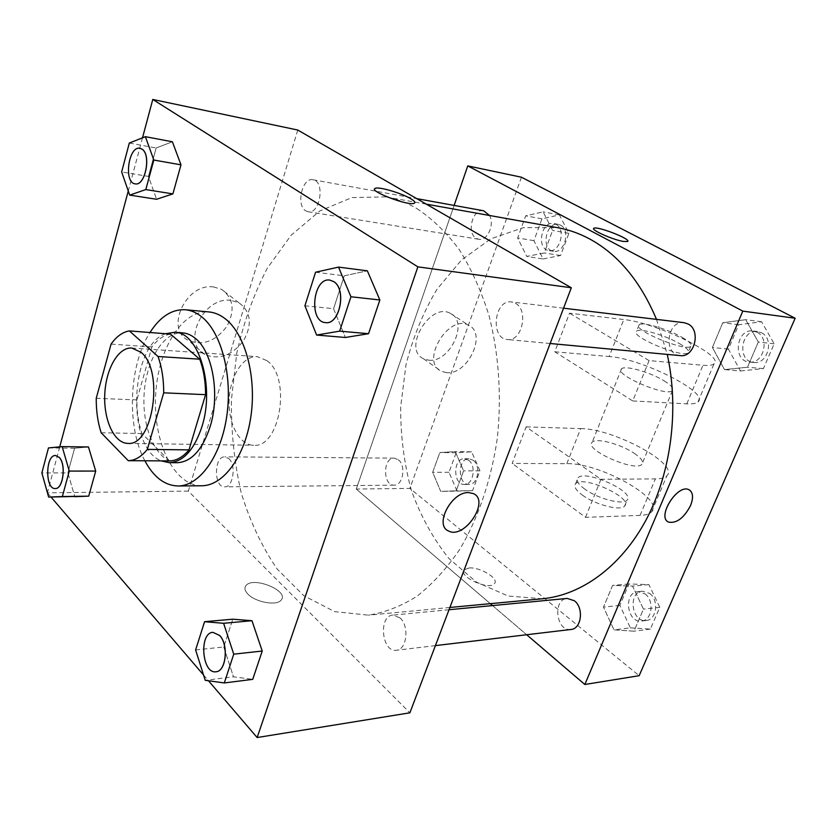 <?xml version="1.0" encoding="UTF-8"?>
<svg xmlns="http://www.w3.org/2000/svg" width="837" height="837" viewBox="0 0 837 837"><rect width="100%" height="100%" fill="white"/><g stroke="black" fill="none" stroke-linecap="round" stroke-linejoin="round"><path stroke-width="0.63" stroke-dasharray="4.18 3.14" d="M267.013 360.684C291.579 377.769 280.102 448.329 253.601 445.253C239.351 445.138 228.062 423.522 229.16 399.845C230.039 376.169 243.096 355.568 257.294 356.635L267.013 360.684M170.528 334.12C163.696 335.187 157.482 339.466 151.905 346.968L136.881 399.919C136.818 412.16 138.513 423.376 141.966 433.566L169.608 460.915M165.559 333.733C129.63 345.702 126.084 447.669 161.185 460.873M177.318 462.704C157.67 462.694 142.405 430.877 144.006 396.299C145.293 361.699 163.152 331.264 182.738 332.885M136.881 399.919L96.234 398.307M151.905 346.968L111.07 344.112M141.966 433.566L101.151 432.729M144.864 460.789C126.335 426.828 128.793 365.058 149.969 332.519M201.696 485.763C174.378 486.015 153.401 443.035 155.567 396.78C157.262 350.494 181.744 309.418 208.957 311.939M195.617 649.93L223.751 646.98L232.77 619.192L223.751 646.98L233.471 676.809L252.743 679.351L233.471 676.809L205.211 680.303M48.473 447.931L74.587 448.234L88.471 446.968L74.587 448.234L67.891 472.884L74.796 496.697L67.891 472.884L41.85 472.926M47.447 492.878L51.026 497.042M203.548 675.009L208.465 680.753M142.51 137.812L128.27 191.003M59.73 446.864L47.427 492.794M315.57 272.224L344.269 275.791L367.349 270.832L344.269 275.791L333.576 308.707L345.378 337.478L333.576 308.707L304.919 305.777M129.316 143.043L156.153 147.971L172.401 141.777L156.153 147.971L148.421 176.408L156.592 199.269L148.421 176.408L121.647 171.951M416.763 208.497C432.133 218.635 446.309 232.351 459.283 249.646C471.294 268.823 481.181 290.732 488.954 315.361C498.852 353.748 501.781 396.288 497.293 438.295C491.267 479.894 478.241 518.134 459.931 549.093C446.885 568.271 432.593 583.975 417.046 596.195C401.08 606.27 384.863 612.59 368.385 615.153L334.674 611.648L303.747 595.651L277.162 569.014C261.929 546.781 249.907 521.284 241.129 492.543C234.329 462.641 231.085 431.777 231.399 399.94L236.777 353.005C243.63 322.465 253.747 294.289 267.129 268.499L291.098 235.27L319.807 210.945L351.969 197.584L385.847 196.894C396.361 198.777 406.667 202.638 416.763 208.497M297.773 130.038L188.335 491.11L409.889 712.81M228.763 458.561C236.494 464.88 233.178 487.542 224.661 486.852C213.623 487.615 213.833 456.071 224.85 456.835L228.763 458.561M399.929 617.832C409.565 625.877 406.939 649.847 396.403 650.265C381.745 652.745 378.157 615.708 392.919 615.101L399.929 617.832M515.602 303.381C529.026 310.475 521.817 341.956 507.431 339.529C489.927 338.744 494.228 299.06 511.543 301.948L515.602 303.381M305.735 210.819L308.089 211.73C320.111 214.565 325.321 181.169 313.028 179.767C302.293 177.036 295.733 205.295 305.735 210.819M188.335 491.11L47.416 492.836M213.749 286.986C186.379 282.456 164.439 328.889 188.231 340.345C202.355 346.005 215.119 341.517 226.534 326.88C235.302 310.757 233.659 298.254 221.596 289.382L213.749 286.986M247.731 593.914C255.107 602.221 276.901 606.187 281.127 600.087C289.728 591.027 253.098 575.95 245.984 585.576C244.174 587.898 244.76 590.681 247.731 593.914C255.107 602.221 276.901 606.187 281.127 600.077C289.728 591.027 253.098 575.94 245.994 585.576C244.174 587.898 244.76 590.671 247.731 593.914M414.828 202.7L414.284 203.234C409.785 206.268 372.078 192.656 374.61 188.911M231.012 300.389C203.464 296.016 181.033 343.149 204.939 354.543C219.116 360.151 232.006 355.516 243.598 340.628C252.544 324.264 250.974 311.636 238.89 302.753L231.012 300.389M468.5 492.574L473.386 493.589M656.49 319.368L667.256 354.407M542.46 598.758L508.185 596.038L476.483 582.133L449.019 558.593C433.168 538.808 420.603 516.021 411.323 490.252C404.083 463.384 400.536 435.638 400.661 407.012L405.987 364.838C412.923 337.447 423.25 312.274 436.945 289.34L461.48 259.983L490.817 238.817L523.575 227.591L557.944 227.748M483.702 210.798C472.675 208.089 466.083 233.241 476.399 238.399L478.806 239.267C487.28 241.276 494.887 224.546 489.509 215.475M570.949 629.466C556.176 631.893 552.347 599.135 567.256 598.424M680.23 355.61C662.904 354.742 666.974 319.922 684.111 322.695M398.276 459.712C406.343 465.403 403.036 485.763 394.175 485.157C382.687 485.858 382.718 457.462 394.185 458.153L398.276 459.712M356.269 489.049L454.125 205.421L356.269 489.049L490.315 603.665L356.269 489.049L409.91 488.389L639.165 675.689M492.543 605.569L526.661 634.739L492.543 605.569M135.144 183.847C123.51 182.717 128.563 145.544 140.02 148.316M156.153 147.971L148.421 176.408M55.232 488.536C45.041 489.279 45.46 454.773 55.619 455.506M74.587 448.234L67.891 472.884M325.572 322.611C308.529 321.9 312.954 277.246 329.83 280.102M344.269 275.791L333.576 308.707M216.04 671.745C202.02 674.162 198.85 632.845 212.943 632.322M223.751 646.98L233.471 676.809M543.077 258.957L560.57 255.526L568.888 233.324L559.398 214.9L541.957 218.823L533.943 240.679L543.077 258.957L526.787 256.446L544.28 252.941L552.608 230.447L543.129 211.834L525.678 215.841L517.653 237.97L526.787 256.446L544.28 252.941L552.608 230.447L543.129 211.834L525.678 215.841L517.653 237.97L526.787 256.446M555.925 224.295C566.367 229.087 559.89 253.13 548.915 250.577C536.119 249.154 541.183 220.644 553.759 223.531L555.925 224.295M560.57 255.526L544.28 252.941M568.888 233.324L552.608 230.447M559.398 214.9L543.129 211.834M541.957 218.823L525.678 215.841M533.943 240.679L517.653 237.97M560.497 225.122C570.939 229.903 564.473 253.873 553.498 251.309C540.702 249.886 545.755 221.481 558.342 224.358L560.497 225.122M457.054 491.131L472.56 490.639L479.967 470.844L471.618 451.813L456.155 452.765L448.998 472.288L457.054 491.131L440.701 491.371L456.186 490.869L463.604 470.854L455.276 451.614L439.833 452.566L432.666 472.309L440.701 491.371L456.186 490.869L463.604 470.854L455.276 451.614L439.833 452.566L432.666 472.309L440.701 491.371M468.521 460.193C476.651 465.623 473.365 485.021 464.441 484.445C452.869 485.136 452.838 458.038 464.399 458.707L468.521 460.193M472.56 490.639L456.186 490.869M479.967 470.844L463.604 470.854M471.618 451.813L455.276 451.614M456.155 452.765L439.833 452.566M448.998 472.288L432.666 472.309M473.125 460.224C481.265 465.634 477.979 484.979 469.044 484.403C457.473 485.083 457.431 458.069 469.002 458.739L473.125 460.224M740.483 370.958L763.396 368.625L774.173 343.798L761.576 321.743L738.736 324.735L728.41 349.123L740.483 370.958L724.486 369.598L747.483 367.223L758.312 342.04L745.683 319.692L722.76 322.747L712.381 347.481L724.486 369.598L747.483 367.223L758.312 342.04L745.683 319.692L722.76 322.747L712.381 347.481L724.486 369.598M757.077 332.247C770.166 338.347 763.365 364.231 749.335 362.044C732.239 361.155 736.194 328.282 753.112 330.981L757.077 332.247M763.396 368.625L747.483 367.223M774.173 343.798L758.312 342.04M761.576 321.743L745.683 319.692M738.736 324.735L722.76 322.747M728.41 349.123L712.381 347.481M761.544 332.781C774.623 338.859 767.832 364.639 753.813 362.463C736.738 361.563 740.682 328.815 757.579 331.525L761.544 332.781M630.366 627.844L650.349 629.11L659.797 607.338L648.895 584.624L628.974 583.944L619.893 605.392L630.366 627.844L613.971 629.863L633.986 631.182L643.465 609.137L632.552 586.109L612.6 585.398L603.487 607.107L613.971 629.863L633.986 631.182L643.465 609.137L632.552 586.109L612.6 585.398L603.487 607.107L613.971 629.863M644.94 593.841C654.628 600.422 652.169 620.479 641.634 621.044C626.955 623.429 623.073 592.397 637.899 591.665L644.94 593.841M650.349 629.11L633.986 631.182M659.797 607.338L643.465 609.137M648.895 584.624L632.552 586.109M628.974 583.944L612.6 585.398M619.893 605.392L603.487 607.107M649.533 593.391C659.221 599.941 656.763 619.935 646.237 620.499C631.558 622.874 627.687 591.958 642.502 591.225L649.533 593.391M593.653 228.553C591.958 230.531 613.291 239.842 623.251 241.422L627.781 241.244M428.785 360.192C449.908 362.996 469.243 321.534 450.369 313.362C430.228 301.697 402.116 349.228 423.428 358.696L428.785 360.192M521.441 177.214L409.91 488.389M446.55 372.653L441.193 371.189C419.892 361.804 448.496 313.634 468.594 325.248C487.448 333.346 467.705 375.311 446.55 372.653M469.065 567.988L464.232 569.819C457.63 576.348 489.457 590.943 494.458 583.619C499.417 578.67 479.988 566.806 469.065 567.988M469.065 567.978C479.999 566.795 499.417 578.66 494.458 583.619C489.457 590.943 457.63 576.348 464.232 569.809L469.065 567.978M689.667 490.137L688.935 489.729M585.544 517.339L600.976 479.287L526.117 426.88L512.171 463.416L566.816 463.667C599.355 462.599 665.143 499.009 651.699 511.721C649.658 513.939 645.787 515.163 640.075 515.393L585.544 517.339L512.171 463.416M649.093 360.601L632.741 400.944L554.774 351.791L569.505 313.195L623.785 319.546C655.884 322.433 725.606 356.143 714.003 363.907C712.277 365.288 708.594 365.748 702.965 365.277L649.093 360.601L569.505 313.195M664.065 380.793C671.326 385.292 674.12 388.556 672.435 390.586C666.786 397.355 612.987 374.254 621.525 368.824C624.936 365.026 650.203 372.183 664.065 380.793M632.741 400.944L686.8 403.863C692.45 404.145 696.185 403.486 697.995 401.886C710.09 392.815 641.383 358.382 609.169 356.541L623.785 319.546M554.774 351.791L609.169 356.541M634.258 453.309C641.236 458.101 643.789 461.752 641.927 464.263C635.66 472.654 583.159 449.239 592.209 442.218C595.954 437.489 620.928 444.133 634.258 453.309M566.816 463.667L580.69 428.586L526.117 426.88M580.69 428.586C613.123 428.45 679.864 464.232 666.848 475.772C664.881 477.791 661.052 478.837 655.361 478.9L600.976 479.287M679.372 343.547C686.779 347.889 689.698 350.944 688.108 352.722C682.793 358.644 628.325 335.7 636.591 331.117C639.824 327.822 665.227 335.239 679.372 343.547M681.946 337.28C689.385 341.59 692.325 344.614 690.755 346.34C685.493 352.115 630.91 329.213 639.123 324.766C642.324 321.544 667.759 329.025 681.946 337.28M584.781 489.122C578.231 484.246 575.95 480.522 577.938 477.937C584.624 468.961 635.775 491.905 627.08 500.118C623.419 505.391 597.712 498.758 584.781 489.122M582.374 495.096C595.264 504.784 620.949 511.376 624.632 506.029C633.368 497.691 582.322 474.725 575.584 483.828C573.575 486.454 575.846 490.21 582.374 495.096M686.8 403.863L702.965 365.277M640.075 515.393L655.361 478.9M127.789 443.38L253.601 445.253M131.775 348.025L257.294 356.635M238.89 302.753L221.596 289.382M204.939 354.543L188.231 340.345M426.315 204.155L385.847 196.894M449.898 607.474L368.385 615.153M308.089 211.73L478.806 239.267M313.028 179.767L416.721 198.62M449.04 609.734L392.919 615.101M435.418 645.609L396.403 650.265M563.552 308.194L511.543 301.948M550.15 343.505L507.431 339.529M394.185 458.153L224.85 456.835M394.175 485.157L224.661 486.852M558.342 224.358L553.759 223.531M553.498 251.309L548.915 250.577M469.002 458.739L464.399 458.707M469.044 484.403L464.441 484.445M757.579 331.525L753.112 330.981M753.813 362.463L749.335 362.044M642.502 591.225L637.899 591.665M646.237 620.499L641.634 621.044M423.428 358.696L441.193 371.189M450.369 313.362L468.594 325.248M621.525 368.824L592.209 442.218M672.435 390.586L641.927 464.263M639.123 324.766L636.591 331.117M690.755 346.34L688.108 352.722M624.632 506.029L627.08 500.118M575.584 483.828L577.938 477.937M697.995 401.886L714.003 363.907M651.699 511.721L666.848 475.772"/><path stroke-width="1.26" d="M141.024 352.293C164.429 370.509 153.066 446.676 127.789 443.38C114.209 443.265 103.6 420.069 104.761 394.656C105.713 369.232 118.226 347.01 131.775 348.025L141.024 352.293M111.07 344.112L96.234 398.307C96.15 410.831 97.793 422.308 101.151 432.729L128.249 460.695C135.019 460.528 141.369 456.761 147.322 449.396L163.707 392.825C163.749 379.349 161.855 367.244 158.036 356.499L129.379 330.908C122.662 332.017 116.552 336.422 111.07 344.112M147.322 449.396L188.995 449.877L205.567 394.666L163.707 392.825M158.036 356.499L199.729 359.199L170.528 334.12L129.379 330.908M199.729 359.199C203.632 369.703 205.578 381.526 205.567 394.666M188.995 449.877C182.958 457.075 176.492 460.748 169.608 460.915L128.249 460.695M161.185 460.873L169.273 462.673C183.293 461.857 194.163 449.898 201.895 426.776C215.119 386.265 198.746 332.09 174.724 332.247L165.559 333.733M174.724 332.247L182.738 332.885C187.195 333.252 191.443 335.124 195.492 338.493C212.839 351.99 220.215 395.2 210.024 426.985C202.282 449.992 191.38 461.898 177.318 462.704L169.273 462.673M149.969 332.519C160.17 316.637 171.951 309.052 185.343 309.742C191.077 310.286 196.569 312.682 201.822 316.92C221.428 332.551 232.717 375.708 226.785 416.083C220.978 456.51 199.384 486.098 177.988 485.983C164.722 485.575 153.684 477.184 144.864 460.789M185.343 309.742L208.957 311.939C214.743 312.483 220.288 314.858 225.582 319.043C245.367 334.507 256.781 377.068 250.838 416.847C245.032 456.699 223.291 485.868 201.696 485.763L177.988 485.983M224.306 682.95L252.743 679.351L262.232 651.029L251.968 620.709L232.77 619.192L204.584 621.703L195.617 649.93L205.211 680.303L224.306 682.95L233.743 654.168L223.605 623.293L204.584 621.703M48.63 497.073L88.722 496.153L95.711 471.064L88.471 446.968L62.168 446.634L48.473 447.931L41.85 472.926L48.63 497.073L62.356 496.529L69.272 471.085L62.168 446.634M51.026 497.042L203.548 675.009M208.465 680.753L257.137 737.543L417.862 266.857L152.784 99.457L142.51 137.812M128.27 191.003L59.73 446.864M316.606 335.051L345.378 337.478L368.552 333.701L379.862 299.97L367.349 270.832L338.525 267.108L315.57 272.224L304.919 305.777L316.606 335.051L339.655 331.149L350.933 296.758L338.525 267.108M129.693 195.115L156.592 199.269L172.893 193.891L180.98 164.837L172.401 141.777L145.376 136.672L129.316 143.043L121.647 171.951L129.693 195.115L145.805 189.58L153.83 160.045L145.376 136.672M257.137 737.543L409.889 712.81L571.315 287.761L417.862 266.857M468.5 492.585L473.386 493.589C490.409 500.861 464.294 539.928 448.465 530.94C434.068 525.197 451.405 491.8 468.5 492.585C451.394 491.79 434.068 525.186 448.454 530.94L448.465 530.94C464.284 539.917 490.409 500.861 473.386 493.589M571.315 287.761L297.773 130.038L152.784 99.457M374.61 188.911L375.185 188.377C378.523 186.389 401.174 192.981 410.548 198.62C414.43 200.911 415.675 202.439 414.284 203.224C409.136 206.477 367.82 190.773 375.185 188.367C378.523 186.379 401.174 192.97 410.548 198.62C413.624 200.42 415.047 201.78 414.828 202.7M426.315 204.155L557.944 227.748C568.595 229.652 579.005 233.303 589.185 238.702C617.957 254.239 640.399 281.127 656.49 319.368M667.256 354.407C679.393 409.492 671.159 472.727 646.185 519.735C621.054 566.68 581.433 595.076 542.46 598.758L449.898 607.474M489.509 215.475L483.702 210.798L416.721 198.62M449.04 609.734L567.256 598.424L574.328 600.757C584.069 607.746 581.548 628.943 570.949 629.466L435.418 645.609M563.552 308.194L684.111 322.695L688.129 324.003C701.406 330.395 694.448 357.87 680.23 355.61L550.15 343.505M795.15 318.238L639.165 675.689L584.833 684.488L526.661 634.739L584.833 684.488L742.796 311.113L467.768 165.893L454.125 205.421L467.768 165.893L521.441 177.214L795.15 318.238L742.796 311.113L467.768 165.893M490.315 603.665L492.543 605.569L490.315 603.665M139.988 148.306L142.028 149.153C151.57 154.678 145.209 186.515 135.175 183.847L135.144 183.847C123.426 182.78 128.5 145.46 139.988 148.306L141.966 149.143C151.507 154.667 145.146 186.505 135.113 183.837L135.175 183.847M156.592 199.269L172.893 193.891L145.805 189.58M172.893 193.891L180.98 164.837L153.83 160.045M180.98 164.837L172.401 141.777M59.281 457.4C66.405 464.357 63.162 489.321 55.263 488.536L55.2 488.536C44.968 489.363 45.397 454.69 55.587 455.506L59.281 457.4M74.796 496.697L88.722 496.153L62.356 496.529M88.722 496.153L95.711 471.064L69.272 471.085M95.711 471.064L88.471 446.968M55.65 455.506L59.218 457.4C66.343 464.357 63.099 489.331 55.2 488.536M329.83 280.102L333.837 281.65C346.947 289.424 339.665 325.154 325.603 322.611L325.541 322.611C308.445 321.952 312.881 277.173 329.799 280.092L333.764 281.64C346.884 289.414 339.602 325.154 325.541 322.611M345.378 337.478L368.552 333.701L339.655 331.149M368.552 333.701L379.862 299.97L350.933 296.758M379.862 299.97L367.349 270.832M212.912 632.333L219.608 635.492C228.804 644.657 226.116 671.494 216.009 671.755C201.947 674.235 198.777 632.772 212.912 632.333L219.671 635.482C228.867 644.647 226.178 671.483 216.082 671.745L216.04 671.745M252.743 679.351L262.232 651.029L233.743 654.168M262.232 651.029L251.968 620.709L223.605 623.293M251.968 620.709L232.77 619.192M627.781 241.244C629.717 238.44 597.084 225.938 593.946 228.26L593.653 228.553M623.262 241.422C612.538 239.717 589.897 229.505 593.946 228.26C597.398 225.812 632.353 239.612 627.499 241.527L623.262 241.422M690.504 505.663C683.913 518.051 676.631 523.533 668.648 522.121C656.281 517.433 677.551 483.378 688.935 489.729C693.12 492.313 693.643 497.617 690.504 505.663M584.833 684.488L742.796 311.113M688.935 489.729C677.541 483.378 656.271 517.423 668.637 522.121C676.62 523.533 683.913 518.051 690.494 505.663C693.454 498.214 693.172 493.035 689.667 490.137"/></g></svg>

